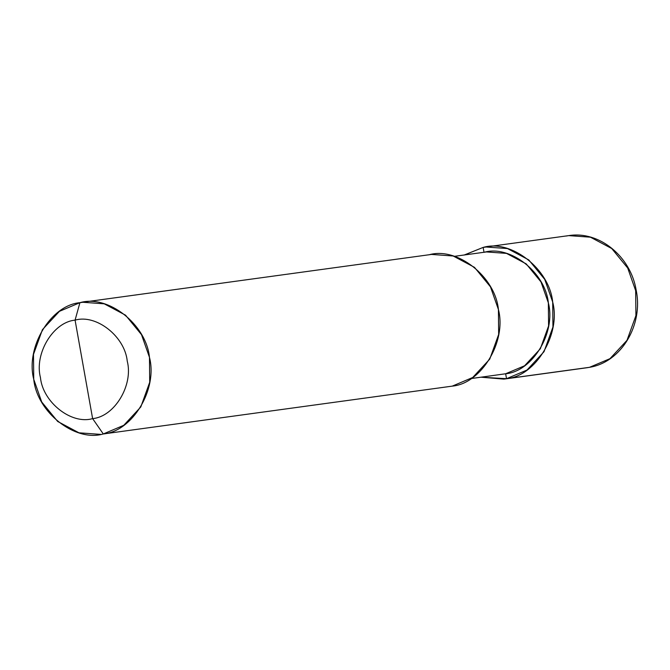 <?xml version="1.0" encoding="UTF-8"?>
<svg xmlns="http://www.w3.org/2000/svg" width="670" height="670" viewBox="0 0 670 670"><rect width="100%" height="100%" fill="white"/><g stroke="black" fill="none" stroke-linecap="round" stroke-linejoin="round"><path stroke-width="1" d="M464.168 255.061L483.145 247.414L488.438 246.694L483.145 247.414L484.008 252.272L483.145 247.414C511.252 239.048 549.5 269.106 552.7 302.07C561.075 334.054 535.682 376.188 506.528 378.692L505.649 373.768L506.528 378.692L589.558 367.311L586.861 367.755L589.5 367.319L609.976 358.668L626.994 340.327L635.914 315.629L635.671 290.696L627.706 268.034L611.735 248.536L590.438 237.188L568.755 235.614L566.117 236.041M589.608 367.302L589.558 367.311C621.232 362.219 643.46 325.067 636.173 290.21C630.721 256.426 599.181 230.631 568.755 235.614L590.438 237.188L611.735 248.536L627.706 268.034L635.671 290.696L635.914 315.629L626.994 340.327L609.976 358.668L589.5 367.319L506.528 378.692L481.043 377.202L503.89 379.12L506.528 378.692L527.005 370.041L544.015 351.7L552.943 327.002L552.7 302.07L544.735 279.398L528.764 259.91L507.466 248.562L485.775 246.987L483.145 247.414L464.293 254.977M82.552 302.245L431.497 254.424L453.18 255.999L474.486 267.347L490.457 286.844L498.421 309.507L498.656 334.439L489.736 359.137L472.727 377.478L452.242 386.129L103.297 433.959L123.774 425.308L140.792 406.966L149.712 382.269L149.469 357.336L141.504 334.665L125.541 315.176L104.235 303.82L82.552 302.245L79.914 302.681L85.207 301.952L79.914 302.681L75.082 320.151C96.162 313.878 124.855 336.415 127.25 361.147C133.531 385.133 114.486 416.732 92.619 418.608L75.082 320.151C53.215 322.027 34.17 353.634 40.451 377.62C42.855 402.343 71.539 424.889 92.619 418.608L103.297 433.959L452.242 386.129L103.297 433.959C75.191 442.326 36.942 412.268 33.743 379.304C25.368 347.32 50.761 305.177 79.914 302.681L59.437 311.332L42.419 329.673L33.5 354.371L33.743 379.304L41.707 401.966L57.67 421.464L78.976 432.812L100.659 434.386M454.344 256.342L486.462 251.937L506.52 253.394L526.218 263.896L540.992 281.928L548.361 302.89L548.579 325.955L540.33 348.802L524.593 365.77L505.649 373.768L471.094 378.567M92.619 418.608C71.539 424.889 42.855 402.343 40.451 377.62C34.17 353.634 53.215 322.027 75.082 320.151L92.619 418.608C114.486 416.732 133.531 385.133 127.25 361.147C124.855 336.415 96.162 313.878 75.082 320.151L79.914 302.681C108.021 294.314 146.269 324.364 149.469 357.336C157.844 389.32 132.451 431.455 103.297 433.959L92.619 418.608M505.649 373.768C532.617 371.456 556.1 332.479 548.361 302.89C545.405 272.397 510.021 244.6 484.016 252.339M452.242 386.129C481.395 383.634 506.788 341.491 498.421 309.507C495.222 276.543 456.965 246.485 428.859 254.851M586.861 367.755L503.89 379.12M568.755 235.614L485.775 246.987"/></g></svg>

